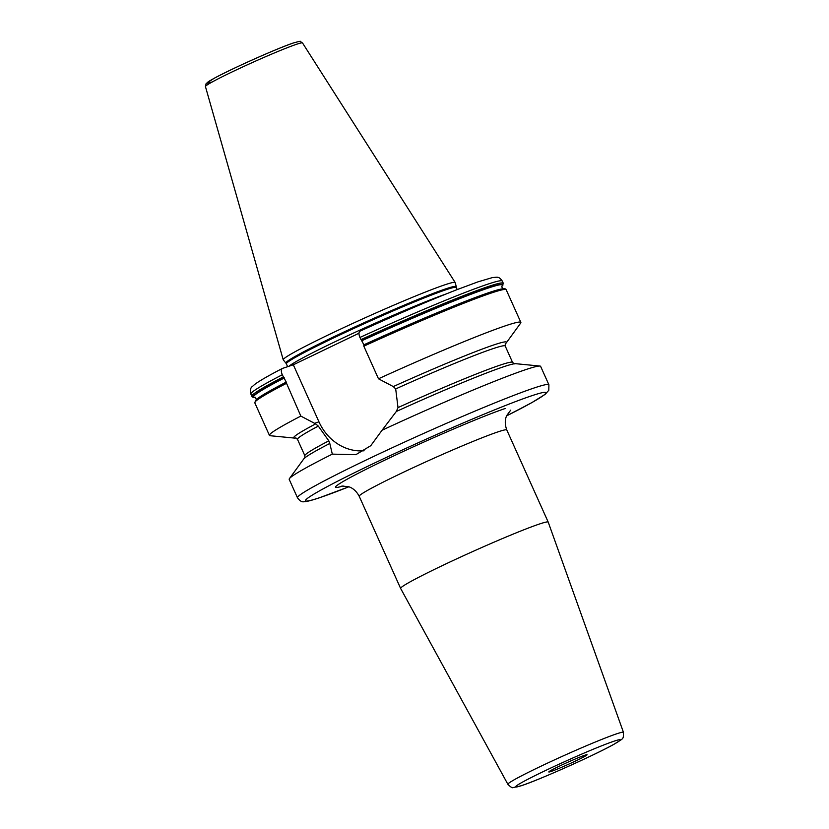 <?xml version="1.0" encoding="UTF-8"?>
<svg xmlns="http://www.w3.org/2000/svg" width="829" height="829" viewBox="0 0 829 829"><rect width="100%" height="100%" fill="white"/><g stroke="black" fill="none" stroke-linecap="round" stroke-linejoin="round"><path stroke-width="1.24" d="M584.818 755.24A20.974 1.057 -24.2 0 1 587.056 754.742A20.974 1.057 -24.2 0 1 572.922 762.245A20.974 1.057 -24.2 0 1 551.057 771.467A20.974 1.057 155.8 0 1 548.798 771.934A20.974 1.057 155.8 0 1 563.202 764.348A20.974 1.057 155.8 0 1 584.818 755.24M539.524 523.99A80.9 4.093 -24.2 0 1 548.207 522.104A80.9 4.093 -24.2 0 1 548.218 522.125L623.47 732.37A63.356 3.202 -24.2 0 0 616.662 733.82A63.356 3.202 -24.2 0 0 550.891 761.55A63.356 3.202 -24.2 0 0 507.887 784.307L400.635 588.445A80.9 4.093 155.8 0 0 400.635 588.445A80.9 4.093 155.8 0 1 455.681 559.326A80.9 4.093 155.8 0 1 539.524 523.99M539.897 366.045L515.711 363.693A116.651 5.907 155.8 0 0 478.634 376.086A116.651 5.907 155.8 0 0 396.324 411.485L382.076 430.22A137.832 6.974 -24.2 0 1 525.845 369.589A137.832 6.974 -24.2 0 1 539.897 366.045A137.832 6.974 -24.2 0 1 540.632 366.387L548.902 384.78A137.832 6.974 -24.2 0 0 534.114 387.982A137.832 6.974 -24.2 0 0 391.278 448.188A137.832 6.974 -24.2 0 0 297.476 497.783L289.207 479.38A137.832 6.974 -24.2 0 1 289.445 478.602A137.832 6.974 -24.2 0 1 332.315 454.126L329.797 443.453A116.651 5.907 155.8 0 0 303.746 458.955L289.445 478.602M329.797 443.453L328.812 440.852L318.305 426.106L315.662 423.878L300.834 416.085A137.832 6.974 155.8 0 0 269.435 435.38A137.832 6.974 155.8 0 0 270.171 435.722L294.357 438.075A116.651 5.907 -24.2 0 1 315.662 423.878M393.298 386.573A116.651 5.907 -24.2 0 1 506.322 342.812L520.622 323.165A137.832 6.974 155.8 0 0 520.861 322.388A137.832 6.974 155.8 0 0 378.48 378.78L393.298 386.573L395.692 388.925L398.003 407.599L396.324 411.485M506.322 342.812A116.651 5.907 -24.2 0 1 505.172 343.942M295.974 437.961A116.651 5.907 -24.2 0 1 294.357 438.075M382.076 430.22L370.76 445.701L355.859 454.686L332.315 454.126M358.988 333.237L293.321 364.791L318.958 421.837A48.237 43.004 -108.5 0 0 364.118 450.779M359.91 337.455C358.584 334.014 358.688 331.89 360.221 331.072L360.076 331.123C397.029 314.357 429.287 300.544 456.862 289.704L478.012 281.839L492.613 277.528C497.441 277.363 498.581 275.922 502.291 281.062A137.832 6.974 155.8 0 0 359.91 337.455L363.91 344.791L363.827 346.17L378.48 378.78M286.098 382.314L286.264 382.096A136.505 6.901 -24.2 0 0 256.617 399.319L256.244 399.651A136.992 6.933 -24.2 0 1 286.098 382.314L300.834 416.085M286.264 382.096L282.264 374.76C280.938 371.319 281.041 369.195 282.575 368.377L293.321 364.791M282.264 374.76A137.832 6.974 155.8 0 0 250.866 394.065C250.047 390.055 250.565 387.526 252.41 386.48L254.607 384.501C259.197 381.019 268.451 375.672 282.368 368.47L282.575 368.377M205.437 86.558L206.141 83.522L213.986 78.403C230.949 69.004 278.803 47.667 293.642 42.89C303.849 40.175 298.823 41.419 302.502 42.942A53.211 2.694 -24.2 0 0 296.803 44.196A53.211 2.694 -24.2 0 0 241.83 67.356A53.211 2.694 -24.2 0 0 205.437 86.558L283.228 359.786A94.257 4.767 155.8 0 1 347.693 325.766A94.257 4.767 155.8 0 1 445.069 284.741A94.257 4.767 -24.2 0 1 455.173 282.513A94.257 4.767 -24.2 0 1 455.204 282.606L457.059 289.632M283.228 359.786A94.257 4.767 155.8 0 0 283.28 359.879L285.901 363.092A93.18 4.715 155.8 0 1 348.729 329.776A93.18 4.715 155.8 0 1 445.857 288.813A93.18 4.715 -24.2 0 1 455.867 286.71M614.113 741.167A57.377 2.901 -24.2 0 1 592.6 755.115A57.377 2.901 -24.2 0 1 521.752 785.54A57.377 2.901 -24.2 0 1 543.275 771.592A57.377 2.901 -24.2 0 1 614.113 741.167M510.685 410.168L506.809 415.443C506.384 416.262 503.638 421.505 506.788 429.95A80.9 4.093 155.8 0 0 498.105 431.836A80.9 4.093 155.8 0 0 414.272 467.173A80.9 4.093 155.8 0 0 359.216 496.281L400.625 588.435M505.213 408.5A98.879 5.005 155.8 0 0 386.179 459.494A98.879 5.005 155.8 0 0 343.092 485.939M297.476 497.783C299.932 501.048 302.16 502.333 304.17 501.659C305.424 501.638 307.435 501.711 318.989 497.949L348.812 486.799A131.832 6.673 -24.2 0 1 319.538 497.721A131.832 6.673 -24.2 0 1 368.988 465.68A131.832 6.673 -24.2 0 1 531.741 395.754A131.832 6.673 -24.2 0 1 506.623 415.868M318.305 426.106A113.853 5.762 155.8 0 0 297.497 439.36L304.865 455.753A113.853 5.762 -24.2 0 1 328.812 440.852M398.003 407.599A113.853 5.762 -24.2 0 1 512.571 362.408L514.394 363.869M318.958 421.837L314.554 423.308M250.866 394.065L251.85 396.262A137.832 6.974 -24.2 0 1 283.249 376.957M360.895 339.652A137.832 6.974 -24.2 0 1 503.276 283.259L502.291 281.062M520.861 322.388L506.208 289.787A137.832 6.974 155.8 0 0 363.827 346.17M286.181 383.485A137.832 6.974 155.8 0 0 254.783 402.78L269.435 435.38M284.109 377.869A136.992 6.933 155.8 0 0 254.969 397.267M501.959 286.254A136.992 6.933 155.8 0 0 361.755 340.564M254.907 397.246A136.505 6.901 -24.2 0 1 284.388 377.931M362.035 340.626A136.505 6.901 -24.2 0 1 501.991 286.202M363.91 344.791A136.505 6.901 -24.2 0 1 502.405 288.865L502.902 288.803A136.992 6.933 -24.2 0 0 363.744 344.999M445.94 294.046A93.055 4.705 155.8 0 0 356.646 331.621A93.055 4.705 155.8 0 0 288.958 366.242M287.642 366.687L286.357 363.838A93.055 4.705 155.8 0 1 349.693 330.356A93.055 4.705 155.8 0 1 446.137 289.704A93.055 4.705 -24.2 0 1 456.126 287.549M212.317 81.926A50.248 2.539 -24.2 0 1 231.509 69.574A50.248 2.539 -24.2 0 1 293.362 43.004M505.317 343.683L505.203 346.014A113.853 5.762 155.8 0 0 395.692 388.925M507.887 784.307C510.716 787.146 512.488 788.224 513.234 787.55L521.203 785.768C538.985 780.048 596.393 754.338 614.382 744.048C623.905 737.851 623.387 739.789 623.47 732.37M359.216 496.281C355.009 488.333 349.278 486.892 348.377 486.664L341.838 486.053M506.612 415.878L531.752 402.676L545.088 394.397L548.798 390.272L548.902 384.78M304.865 455.753L304.751 458.095M251.85 396.262C252.099 397.164 253.208 397.495 255.156 397.236M501.814 286.388L503.276 283.259M256.026 399.91C256.555 399.454 256.151 398.562 254.824 397.226M502.032 286.129C501.504 286.585 501.908 287.476 503.234 288.813M256.244 399.651L254.783 402.78M506.208 289.787C505.959 288.875 504.851 288.544 502.902 288.803M286.357 363.838L285.901 363.092M302.502 42.942L455.173 282.513M297.497 439.36L295.673 437.899M505.203 346.014L512.571 362.408M506.788 429.95L548.207 522.104"/></g></svg>
